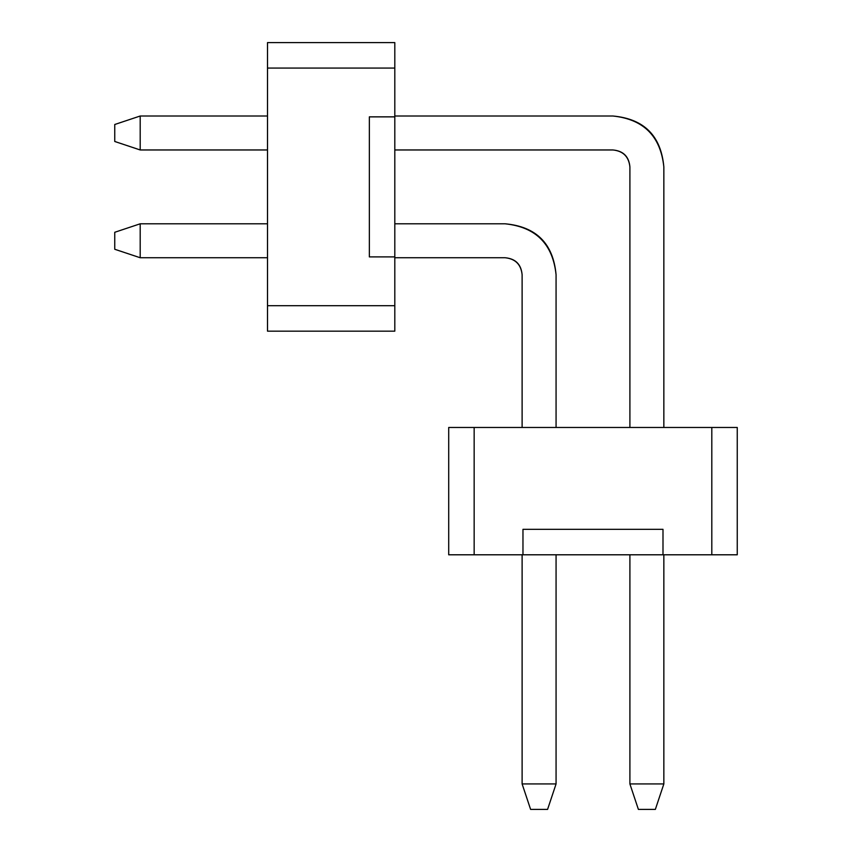 <?xml version="1.0" encoding="UTF-8"?>
<svg xmlns="http://www.w3.org/2000/svg" width="852" height="852" viewBox="0 0 852 852"><rect width="100%" height="100%" fill="white"/><g stroke="black" fill="none" stroke-linecap="round" stroke-linejoin="round"><path stroke-width="1.28" d="M267.507 331.162L267.507 42.6L394.806 42.6L394.806 331.162L394.806 68.064L267.507 68.064L267.507 305.698L394.806 305.698L267.507 305.698L267.507 331.162L394.806 331.162L267.507 331.162M369.353 256.899L394.806 256.899L369.353 256.899L369.353 116.862L369.353 256.899M369.353 116.862L394.806 116.862L369.353 116.862M394.806 42.6L267.507 42.6L267.507 68.064L394.806 68.064L394.806 42.6M655.358 809.4L638.382 809.4L629.905 783.936L663.846 783.936L655.358 809.4L663.846 783.936L663.846 554.79L663.846 783.936L629.905 783.936L638.382 809.4L655.358 809.4M663.846 166.939L663.846 427.48L663.846 166.939C660.609 136.224 643.633 119.248 612.929 116.01L394.806 116.01L612.929 116.01C644.059 118.822 661.035 135.798 663.846 166.939C661.035 135.798 644.059 118.822 612.929 116.01M267.507 116.01L140.197 116.01L140.197 149.963L267.507 149.963L140.197 149.963L114.743 141.475L114.743 124.498L140.197 116.01L267.507 116.01M394.806 149.963L612.929 149.963C623.163 151.038 628.819 156.693 629.905 166.939L629.905 427.48L629.905 166.939C628.968 156.555 623.302 150.9 612.929 149.963L394.806 149.963M629.905 554.79L629.905 783.936L629.905 554.79M140.197 116.01L114.743 124.498L114.743 141.475L140.197 149.963L140.197 116.01M547.58 809.4L530.604 809.4L522.116 783.936L556.068 783.936L547.58 809.4L556.068 783.936L556.068 554.79L556.068 783.936L522.116 783.936L530.604 809.4L547.58 809.4M556.068 274.717L556.068 427.48L556.068 274.717C552.82 244.013 535.855 227.037 505.14 223.799L394.806 223.799L505.14 223.799C536.281 226.611 553.257 243.587 556.068 274.717C553.257 243.587 536.281 226.611 505.14 223.799M267.507 223.799L140.197 223.799L140.197 257.741L267.507 257.741L140.197 257.741L114.743 249.263L114.743 232.287L140.197 223.799L267.507 223.799M394.806 257.741L505.14 257.741C515.375 258.827 521.041 264.482 522.116 274.717L522.116 427.48L522.116 274.717C521.179 264.344 515.524 258.678 505.14 257.741L394.806 257.741M522.116 554.79L522.116 783.936L522.116 554.79M140.197 223.799L114.743 232.287L114.743 249.263L140.197 257.741L140.197 223.799M448.706 427.48L737.257 427.48L737.257 554.79L448.706 554.79L711.803 554.79L711.803 427.48L474.159 427.48L474.159 554.79L474.159 427.48L448.706 427.48L448.706 554.79L448.706 427.48M522.968 529.326L522.968 554.79L522.968 529.326L662.994 529.326L522.968 529.326M662.994 529.326L662.994 554.79L662.994 529.326M737.257 554.79L737.257 427.48L711.803 427.48L711.803 554.79L737.257 554.79"/></g></svg>
